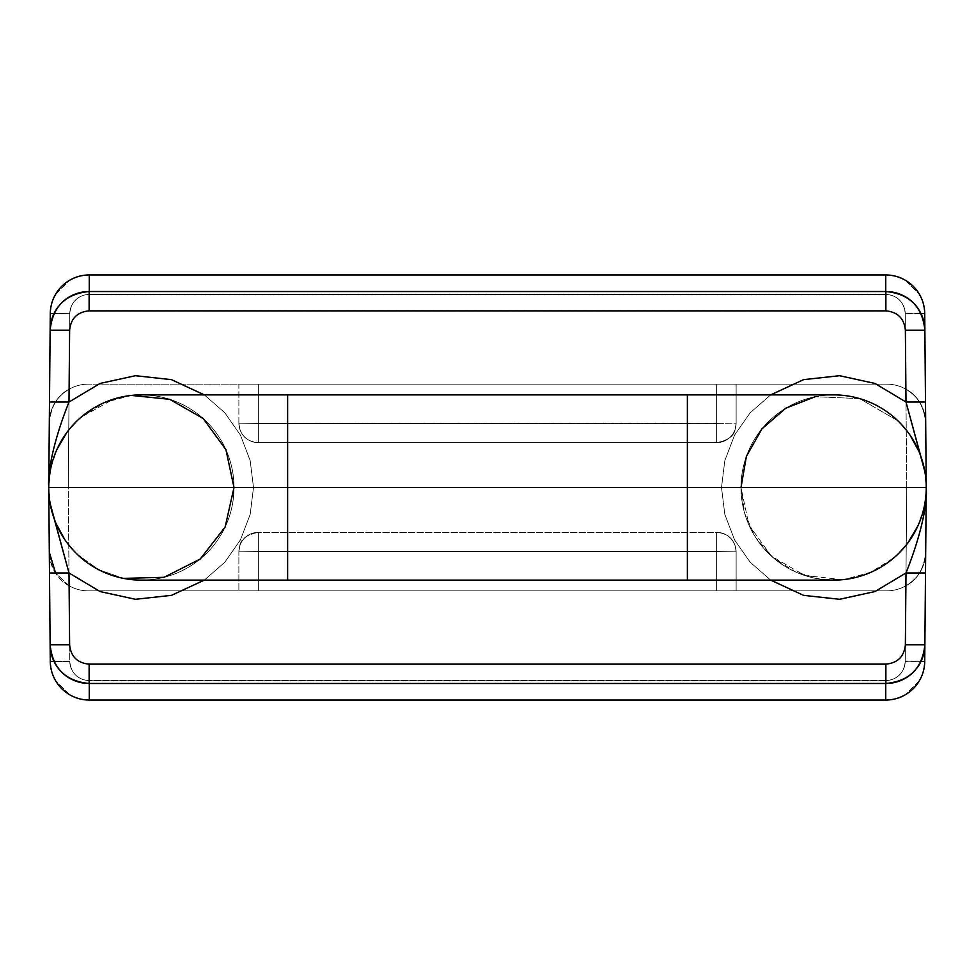 <?xml version="1.0" encoding="UTF-8"?>
<svg xmlns="http://www.w3.org/2000/svg" width="975" height="975" viewBox="0 0 975 975"><rect width="100%" height="100%" fill="white"/><g stroke="black" fill="none" stroke-linecap="round" stroke-linejoin="round"><path stroke-width="0.73" stroke-dasharray="4.88 3.66" d="M924.641 330.184L905.373 330.354L905.897 389.208L905.239 313.779L921.034 313.645L905.239 313.779A19.5 19.5 0 0 0 885.739 294.45L89.261 294.45A19.5 19.5 0 0 0 69.761 313.779L69.103 389.208A39 39 0 0 1 88.311 384.15L886.689 384.15A39 39 0 0 1 905.897 389.208L905.239 313.779A19.5 19.5 0 0 0 885.739 294.45L89.261 294.45L89.261 291.525L89.261 294.45A19.5 19.5 0 0 0 69.761 313.779L53.966 313.645L69.761 313.779L69.103 389.208A39 39 0 0 1 88.311 384.15L258.375 384.15L88.311 384.15L258.375 384.15L238.875 384.15L258.375 384.15L258.375 423.491L736.125 423.15L736.125 384.15L716.625 384.15L886.689 384.15L716.625 384.15L736.125 384.15L736.125 423.15A19.5 19.5 0 0 1 716.625 442.65A19.5 19.5 0 0 0 736.125 423.15A19.5 19.5 0 0 1 716.625 442.65L716.625 384.15L736.125 384.15L736.125 423.15L716.625 423.491L716.625 384.15L258.375 384.15L258.375 423.491L716.625 423.491L716.625 442.65L258.375 442.65L258.375 423.491L258.375 442.65A19.5 19.5 0 0 1 238.875 423.15L258.375 423.491L238.875 423.15L238.875 384.15L258.375 384.15L238.875 384.15L238.875 423.15A19.5 19.5 0 0 0 258.375 442.65A19.5 19.5 0 0 1 238.875 423.15A19.5 19.5 0 0 0 258.375 442.65L258.375 423.491L238.875 423.15L258.375 423.491L258.375 384.15L716.625 384.15L716.625 423.491L258.375 423.491L258.375 384.15L716.625 384.15L716.625 423.491L258.375 423.491L258.375 442.65L716.625 442.65L716.625 423.491L716.625 442.65A19.5 19.5 0 0 0 736.125 423.15L716.625 423.491L736.125 423.15L736.125 384.15L716.625 384.15L886.689 384.15A39 39 0 0 1 905.897 389.208L905.373 330.354A19.5 19.5 0 0 0 885.873 311.025L89.127 311.025A19.5 19.5 0 0 0 69.627 330.354L69.103 389.208C57.623 395.058 51.017 406.258 49.311 422.809L50.127 330.184L49.311 422.809C51.017 406.258 57.623 395.058 69.103 389.208C56.282 397.032 49.676 408.232 49.311 422.809C49.676 408.232 56.282 397.032 69.103 389.208A39 39 0 0 1 88.311 384.15A39 39 0 0 0 69.103 389.208L69.627 330.354L50.127 330.184L69.627 330.354A19.5 19.5 0 0 1 89.127 311.025L89.127 291.525L89.127 311.025L885.873 311.025L885.873 291.525L89.127 291.525L885.873 291.525L885.873 311.025A19.5 19.5 0 0 1 905.373 330.354L924.873 330.184L925.689 422.809C923.983 406.258 917.378 395.058 905.897 389.208A39 39 0 0 0 886.689 384.15A39 39 0 0 1 905.897 389.208C918.718 397.032 925.324 408.232 925.689 422.809L924.873 330.184A39 39 0 0 0 924.873 329.879M85.922 683.341A39 39 0 0 0 89.127 683.475L89.127 663.975A19.5 19.5 0 0 1 69.627 644.646L69.103 585.792L69.761 661.221L53.966 661.355L69.761 661.221A19.5 19.5 0 0 0 89.261 680.55L885.739 680.55L885.739 683.475L885.739 680.55A19.5 19.5 0 0 0 905.239 661.221L905.897 585.792A39 39 0 0 1 886.689 590.85L88.311 590.85A39 39 0 0 1 69.103 585.792L69.761 661.221A19.5 19.5 0 0 0 89.261 680.55L885.739 680.55A19.5 19.5 0 0 0 905.239 661.221L905.897 585.792A39 39 0 0 1 886.689 590.85L88.311 590.85A39 39 0 0 1 69.103 585.792L69.627 644.646A19.5 19.5 0 0 0 89.127 663.975L885.873 663.975A19.5 19.5 0 0 0 905.373 644.646L905.897 585.792C918.718 577.968 925.324 566.768 925.689 552.191L924.873 644.816L925.689 552.191C923.983 568.742 917.378 579.942 905.897 585.792A39 39 0 0 1 886.689 590.85L716.625 590.85L886.689 590.85A39 39 0 0 0 905.897 585.792L905.373 644.646A19.5 19.5 0 0 1 885.873 663.975L885.873 683.475L885.873 663.975L89.127 663.975L89.127 683.475A39 39 0 0 1 50.127 644.816L49.311 552.191L50.127 644.816A39 39 0 0 0 50.127 645.121M258.375 442.65L716.625 442.65L258.375 442.65C244.749 441.163 242.129 434.545 239.813 429.11C242.117 434.558 244.798 441.188 258.375 442.65M141.375 394.875A92.625 92.625 0 0 1 234 487.5L253.5 487.5L250.173 460.578L240.411 435.094L224.823 412.778L204.311 394.875L224.823 412.778L240.411 435.094L250.173 460.578L253.5 487.5L234 487.5A92.625 92.625 0 0 0 141.375 394.875A92.625 92.625 0 0 0 48.75 487.5L906.75 487.5L905.239 313.609C903.996 301.86 897.5 295.425 885.739 294.279L89.261 294.279C77.5 295.425 71.004 301.86 69.761 313.609L68.25 487.5L69.761 313.609L55.977 313.536L50.273 313.609L48.75 487.5L68.25 487.5L69.761 661.391L54.015 661.452L69.761 661.391C71.004 673.14 77.5 679.575 89.261 680.721L885.739 680.721C897.5 679.575 903.996 673.14 905.239 661.391L906.75 487.5L68.25 487.5L69.761 661.391C71.004 673.14 77.5 679.575 89.261 680.721L89.261 700.05L885.727 700.05L895.769 698.734L885.727 700.05L885.739 680.721C897.5 679.575 903.996 673.14 905.239 661.391L924.727 661.391L926.25 486.696L924.556 469.865L926.25 486.696L924.727 313.609L923.91 305.967M253.5 487.5L721.5 487.5L724.827 460.578L734.589 435.094L750.177 412.778L770.689 394.875L750.177 412.778L734.589 435.094L724.827 460.578L721.5 487.5L253.5 487.5L250.173 514.434L240.411 539.918L224.823 562.222L204.311 580.125L224.823 562.222L240.411 539.918L250.173 514.434L253.5 487.5M842.875 579.662L804.692 575.494L771.493 556.189L748.971 525.086L741 487.5L687.375 487.5L687.375 394.875L687.375 487.5L234 487.5A92.625 92.625 0 0 1 141.375 580.125A92.625 92.625 0 0 1 48.75 487.5L50.493 505.379L48.75 488.304L50.542 469.389L48.75 487.5L50.273 313.609L51.675 303.578L50.273 313.609L69.761 313.609C71.004 301.86 77.5 295.425 89.261 294.279L885.739 294.279L885.739 274.95L895.769 276.266L885.727 274.95L89.273 274.95L89.261 294.279L89.261 274.95L80.62 275.925M50.932 467.525L57.05 449.17L50.932 467.525M66.836 432.522L79.84 418.263L66.836 432.522M113.88 399.043L131.308 395.423L104.398 402.577L80.827 417.398L113.222 399.263M50.676 506.293L56.075 523.612L50.676 506.293M64.74 539.516L76.318 553.434L64.74 539.516M77.001 554.092L98.499 569.607L123.52 578.382L98.499 569.607L77.001 554.092M141.375 580.125A92.625 92.625 0 0 0 234 487.5L287.625 487.5L287.625 394.875L287.625 487.5L687.375 487.5L687.375 580.125L687.375 487.5L741 487.5L721.5 487.5L724.827 514.434L734.589 539.918L750.177 562.222L770.689 580.125L750.177 562.222L734.589 539.918L724.827 514.434L721.5 487.5L741 487.5A92.625 92.625 0 0 0 833.625 580.125A92.625 92.625 0 0 0 926.25 487.5L924.41 505.867L926.25 488.304L924.727 661.391L923.325 671.422L924.727 661.391L905.239 661.391L906.75 487.5L926.25 487.5A92.625 92.625 0 0 0 833.625 394.875A92.625 92.625 0 0 0 741 487.5L744.742 513.569L755.698 537.566L772.931 557.468L795.088 571.728L820.353 579.174L846.702 579.199L871.979 571.813L894.172 557.602L870.59 572.423L843.68 579.577M924.873 644.816L905.373 644.646L924.873 644.816L925.689 552.191C925.324 566.768 918.718 577.968 905.897 585.792C917.378 579.942 923.983 568.742 925.689 552.191L924.873 644.816M924.068 507.475L917.95 525.83L924.068 507.475M908.164 542.478L895.148 556.737L908.164 542.478M924.324 468.707L918.925 451.388L924.324 468.707M910.26 435.484L898.682 421.566L910.26 435.484M897.987 420.895L859.584 398.592L815.21 396.727L859.584 398.592L897.987 420.895M924.727 313.609L923.325 303.578L924.727 313.609L926.25 487.5L906.75 487.5L905.239 313.609C903.996 301.86 897.5 295.425 885.739 294.279L885.739 274.95L89.273 274.95L79.231 276.266L89.273 274.95M833.625 580.125A92.625 92.625 0 0 1 741 487.5A92.625 92.625 0 0 1 833.625 394.875M287.625 487.5L287.625 580.125L287.625 487.5M50.273 661.391L51.675 671.422L50.273 661.391L48.762 489.133L50.273 661.391L51.09 669.033M924.775 647.303A39 39 0 0 1 924.714 648.022M922.667 657.406A39 39 0 0 1 922.362 658.247A39 39 0 0 0 922.667 657.406M916.524 668.594A39 39 0 0 1 915.452 669.898A39 39 0 0 0 916.524 668.594M888.359 683.402A39 39 0 0 1 887.116 683.451A39 39 0 0 0 888.359 683.402M89.127 683.475L885.873 683.475L89.127 683.475M50.359 644.816L69.627 644.646L50.127 644.816L49.311 552.191L50.127 644.816M69.103 585.792L55.563 573.032L69.103 585.792A39 39 0 0 0 88.311 590.85A39 39 0 0 1 69.103 585.792C57.623 579.942 51.017 568.742 49.311 552.191C49.676 566.768 56.282 577.968 69.103 585.792M238.875 590.85L88.311 590.85L258.375 590.85L238.875 590.85L238.875 551.85A19.5 19.5 0 0 1 258.375 532.35A19.5 19.5 0 0 0 238.875 551.85A19.5 19.5 0 0 1 258.375 532.35L716.625 532.35A19.5 19.5 0 0 1 736.125 551.85A19.5 19.5 0 0 0 716.625 532.35A19.5 19.5 0 0 1 736.125 551.85L716.625 551.509L716.625 532.35L716.625 551.509L736.125 551.85L736.125 590.85L716.625 590.85L716.625 551.509L716.625 590.85L258.375 590.85L258.375 551.509L716.625 551.509L258.375 551.509L258.375 532.35L258.375 551.509L238.875 551.85L258.375 551.509L258.375 590.85L238.875 590.85L736.125 590.85L736.125 551.85L736.125 590.85L736.125 551.85L716.625 551.509L716.625 590.85L716.625 551.509L736.125 551.85A19.5 19.5 0 0 0 716.625 532.35L716.625 551.509L716.625 532.35L258.375 532.35L258.375 551.509L716.625 551.509L258.375 551.509L258.375 590.85L258.375 551.509L238.875 551.85L238.875 590.85M238.875 551.85L258.375 551.509L258.375 532.35A19.5 19.5 0 0 0 238.875 551.85L239.813 545.89C240.752 539.09 246.943 534.58 258.375 532.35C246.943 534.58 240.752 539.09 239.813 545.89L238.875 551.85M921.034 661.355L905.239 661.221L921.034 661.355M923.106 672.189L919.498 680.574L923.106 672.189M919.401 680.745L905.141 694.882L919.401 680.745M905.044 694.931L896.22 698.612L905.044 694.931M920.985 313.548L905.239 313.609L920.985 313.548M896.22 276.388L905.044 280.069L896.22 276.388M905.141 280.118L919.401 294.255L905.141 280.118M919.498 294.426L923.106 302.811L919.498 294.426M885.739 294.45L885.739 291.525L885.739 294.45M87.884 291.549A39 39 0 0 0 86.641 291.598A39 39 0 0 1 87.884 291.549M59.548 305.102A39 39 0 0 0 58.476 306.406A39 39 0 0 1 59.548 305.102M52.638 316.753A39 39 0 0 0 52.333 317.594A39 39 0 0 1 52.638 316.753M50.286 326.978A39 39 0 0 0 50.225 327.697A39 39 0 0 1 50.286 326.978M889.078 291.659A39 39 0 0 0 885.873 291.525A39 39 0 0 1 924.873 330.184L925.689 422.809L924.873 330.184M905.897 389.208C917.378 395.058 923.983 406.258 925.689 422.809C925.324 408.232 918.718 397.032 905.897 389.208M51.894 302.811L55.502 294.426L51.894 302.811M55.599 294.255L69.859 280.118L55.599 294.255M69.956 280.069L78.78 276.388L69.956 280.069M89.273 700.05L79.231 698.734L89.273 700.05L885.727 700.05L885.739 680.721L89.261 680.721L89.261 700.05L80.632 699.087M78.78 698.612L69.956 694.931L78.78 698.612M69.859 694.882L55.599 680.745L69.859 694.882M55.502 680.574L51.894 672.189L55.502 680.574M89.261 680.55L89.261 683.475L89.261 680.55M736.125 423.15L735.187 429.11C734.236 435.91 728.045 440.42 716.625 442.65C728.057 440.42 734.248 435.91 735.187 429.11L736.125 423.15M238.875 423.15L239.813 429.11L238.875 423.15M233.634 495.69L233.732 480.395M741.268 480.395L741.366 495.69M736.125 551.85L735.187 545.89C732.871 540.455 730.263 533.837 716.625 532.35C730.251 533.837 732.871 540.455 735.187 545.89L736.125 551.85M885.739 700.05L894.38 699.075M897.244 698.319L903.374 695.833M904.751 695.102L913.49 688.447M913.599 688.338L920.108 679.477M920.814 678.088L923.191 671.921M923.91 669.045L924.727 661.391M923.191 303.079L920.814 296.912M920.108 295.535L913.624 286.687M913.465 286.528L904.739 279.898M903.374 279.167L897.244 276.681M894.368 275.913L885.739 274.95M77.756 276.681L71.626 279.167M70.249 279.898L61.51 286.553M61.401 286.662L54.892 295.522M54.186 296.912L51.809 303.079M51.09 305.955L50.273 313.609M51.809 671.921L54.186 678.088M54.892 679.465L61.376 688.313M61.535 688.472L70.261 695.102M71.626 695.833L77.756 698.319"/><path stroke-width="1.46" d="M926.238 486.086L925.507 402.041L906.007 402.041L874.941 383.443L839.548 375.704L803.558 379.653L770.689 394.875L803.558 379.653L839.548 375.704L874.941 383.443L906.007 402.041L905.373 330.184L924.873 330.184L905.373 330.184L906.007 402.041L925.507 402.041L924.727 313.609L920.985 313.548L924.727 313.609A39 39 0 0 0 885.739 274.95A39 39 0 0 1 924.727 313.609L926.104 471.364M925.507 402.041L924.873 330.184C922.411 306.674 909.407 293.792 885.873 291.525L885.873 310.854C897.646 311.988 904.142 318.435 905.373 330.184C904.142 318.435 897.646 311.988 885.873 310.854L89.127 310.854C77.354 311.988 70.858 318.423 69.627 330.184L68.993 402.041L100.059 383.443L135.44 375.704L171.442 379.653L204.311 394.875L171.442 379.653L135.44 375.704L100.059 383.443L68.993 402.041L69.627 330.184L50.127 330.184L49.493 402.041L68.993 402.041L49.493 402.041L48.835 478.067M48.762 485.855L48.75 486.696C47.58 472.668 53.016 442.053 68.993 402.041C53.016 442.053 47.58 472.668 48.75 486.696L50.273 313.609A39 39 0 0 1 89.261 274.95L885.739 274.95L885.739 291.525L885.739 274.95L89.261 274.95L89.261 291.525L89.261 274.95A39 39 0 0 0 50.273 313.609L53.966 313.645L50.273 313.609L50.127 330.184L69.627 330.184C70.858 318.423 77.354 311.988 89.127 310.854L89.127 291.525A39 39 0 0 0 87.884 291.549A39 39 0 0 1 89.127 291.525L885.873 291.525L885.873 310.854L89.127 310.854L89.127 291.525C65.593 293.78 52.601 306.662 50.127 330.184A39 39 0 0 1 50.225 327.697A39 39 0 0 0 50.127 330.184C52.601 306.662 65.593 293.78 89.127 291.525L885.873 291.525C909.407 293.792 922.411 306.674 924.873 330.184L924.641 330.184M49.493 402.041L49.64 386.185M50.542 469.389L50.932 467.525L50.542 469.389M57.05 449.17L66.836 432.522L57.05 449.17M79.84 418.263L80.827 417.398L79.84 418.263M113.222 399.263L113.88 399.043M131.308 395.423L169.711 399.311L203.202 418.531L225.944 449.719L234 487.5L225.944 449.719L203.202 418.531L169.711 399.311L131.308 395.423M48.762 488.914L49.493 572.959L68.993 572.959L100.059 591.557L135.452 599.296L171.442 595.347L204.311 580.125L171.442 595.347L135.452 599.296L100.059 591.557L68.993 572.959L49.274 500.723M50.493 505.379L50.676 506.293L50.493 505.379M56.075 523.612L64.74 539.516L56.075 523.612M76.318 553.434L77.001 554.092L76.318 553.434M123.52 578.382L164.032 577.31L200.216 559.041L225.127 527.073L234 487.5L225.127 527.073L200.216 559.041L164.032 577.31L123.52 578.382M50.359 644.816L50.127 644.816C52.589 668.326 65.593 681.208 89.127 683.475C65.593 681.208 52.589 668.326 50.127 644.816L49.493 572.959L50.273 661.391L54.015 661.452L50.273 661.391A39 39 0 0 0 89.261 700.05A39 39 0 0 1 50.273 661.391L50.127 644.816L69.627 644.816C70.858 656.565 77.354 663.012 89.127 664.146C77.354 663.012 70.858 656.565 69.627 644.816L68.993 572.959L49.493 572.959L50.127 644.816L69.627 644.816L68.993 572.959L49.213 500.053M926.238 489.133L924.873 644.816L905.373 644.816C904.142 656.577 897.646 663.012 885.873 664.146L885.873 683.475L89.127 683.475L89.127 664.146L885.873 664.146L885.873 683.475L89.127 683.475L89.127 664.146L885.873 664.146C897.646 663.012 904.142 656.577 905.373 644.816L906.007 572.959L874.941 591.557L839.56 599.296L803.558 595.347L770.689 580.125L803.558 595.347L839.56 599.296L874.941 591.557L906.007 572.959L905.373 644.816L924.873 644.816L925.507 572.959L906.007 572.959L925.507 572.959L926.165 497.189M926.25 488.304C927.53 502.43 921.619 533.934 906.007 572.959C921.619 533.934 927.53 502.43 926.25 488.304M925.507 572.959L925.36 588.815M924.714 648.022A39 39 0 0 1 922.667 657.406A39 39 0 0 0 924.873 644.816C922.399 668.338 909.407 681.22 885.873 683.475L885.873 683.475A39 39 0 0 0 887.116 683.451A39 39 0 0 1 885.873 683.475C909.407 681.22 922.399 668.338 924.873 644.816L924.727 661.391L921.034 661.355L924.727 661.391A39 39 0 0 1 885.739 700.05L885.739 683.475L885.739 700.05A39 39 0 0 0 924.727 661.391L924.873 644.816A39 39 0 0 1 924.775 647.303M924.41 505.867L924.068 507.475L924.41 505.867M917.95 525.83L908.164 542.478L917.95 525.83M895.148 556.737L894.172 557.602L895.148 556.737M843.68 579.577L842.875 579.662M925.787 475.069L906.007 402.041L925.738 474.398M924.556 469.865L924.324 468.707L924.556 469.865M918.925 451.388L910.26 435.484L918.925 451.388M898.682 421.566L897.987 420.895L898.682 421.566M815.21 396.727L785.789 408.184L761.926 428.866L746.387 456.373L741 487.5L746.387 456.373L761.926 428.866L785.789 408.184L815.21 396.727M833.625 394.875A92.625 92.625 0 0 1 926.25 487.5L687.375 487.5L687.375 394.875L687.375 487.5L926.25 487.5A92.625 92.625 0 0 1 833.625 580.125L687.375 580.125L687.375 487.5L687.375 580.125L287.625 580.125L287.625 487.5L687.375 487.5L287.625 487.5L287.625 394.875L287.625 487.5L48.75 487.5A92.625 92.625 0 0 1 141.375 394.875L833.625 394.875M287.625 487.5L287.625 580.125L141.375 580.125A92.625 92.625 0 0 1 48.75 487.5L287.625 487.5M48.75 488.304L48.762 489.133M49.493 572.959L48.896 503.758M922.362 658.247A39 39 0 0 1 916.524 668.594A39 39 0 0 0 922.362 658.247M915.452 669.898A39 39 0 0 1 888.359 683.402A39 39 0 0 0 915.452 669.898M50.127 645.121A39 39 0 0 0 85.922 683.341M55.563 573.032L49.311 552.191L55.563 573.032M923.325 671.422L923.106 672.189L923.325 671.422M49.713 487.5L48.75 487.5M923.106 302.811L923.325 303.578L923.106 302.811M86.641 291.598A39 39 0 0 0 59.548 305.102A39 39 0 0 1 86.641 291.598M58.476 306.406A39 39 0 0 0 52.638 316.753A39 39 0 0 1 58.476 306.406M52.333 317.594A39 39 0 0 0 50.286 326.978A39 39 0 0 1 52.333 317.594M924.873 329.879A39 39 0 0 0 889.078 291.659M51.675 303.578L51.894 302.811L51.675 303.578M51.894 672.189L51.675 671.422L51.894 672.189M89.261 683.475L89.261 700.05L89.261 683.475M885.739 700.05L89.261 700.05L885.739 700.05M48.847 475.934L48.884 471.778M49.408 562.636L49.262 546.658M926.152 499.224L926.116 503.417M925.592 412.498L925.738 428.33M894.38 699.075L897.244 698.319M903.374 695.833L904.751 695.102M920.108 679.477L920.814 678.088M923.191 671.921L923.91 669.045M923.91 305.967L923.191 303.079M920.814 296.912L920.108 295.535M904.739 279.898L903.374 279.167M897.244 276.681L894.368 275.913M80.62 275.925L77.756 276.681M71.626 279.167L70.249 279.898M54.892 295.522L54.186 296.912M51.809 303.079L51.09 305.955M51.09 669.033L51.809 671.921M54.186 678.088L54.892 679.465M70.261 695.102L71.626 695.833M77.756 698.319L80.632 699.087"/></g></svg>
